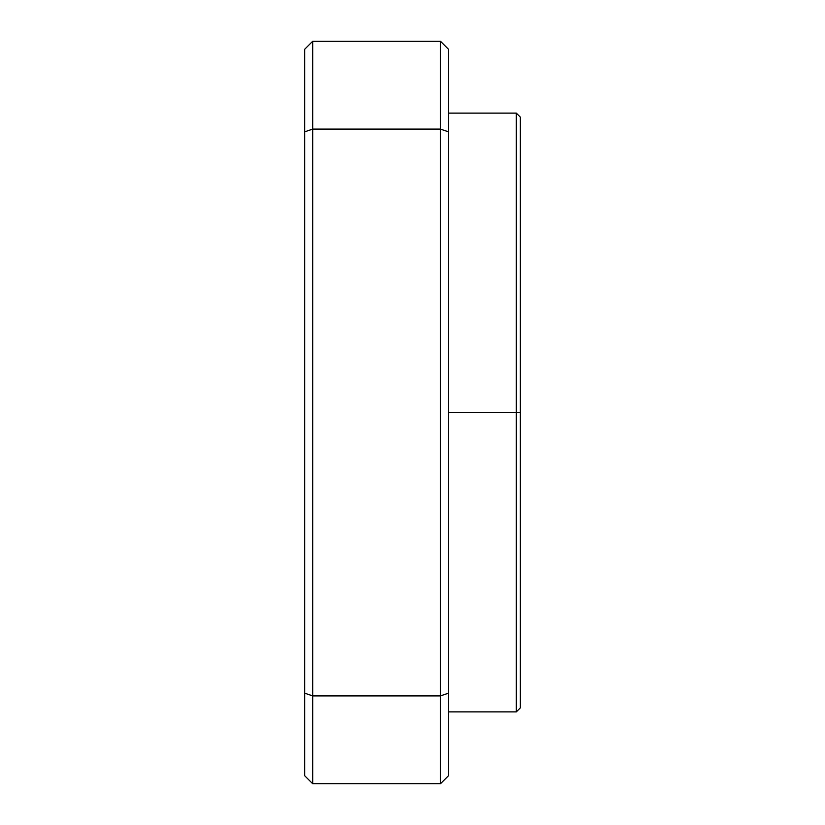 <?xml version="1.0" encoding="UTF-8"?>
<svg xmlns="http://www.w3.org/2000/svg" width="825" height="825" viewBox="0 0 825 825"><rect width="100%" height="100%" fill="white"/><g stroke="black" fill="none" stroke-linecap="round" stroke-linejoin="round"><path stroke-width="1.24" d="M516.295 412.5L520.286 412.5L520.286 117.098L520.286 412.5L516.295 412.5L516.295 113.108L516.295 412.5L448.429 412.5L516.295 412.5L516.295 711.893L516.295 412.5M440.447 129.102L440.447 41.25L312.706 41.25L312.706 129.102L440.447 129.102L312.706 129.102L312.706 783.75L440.447 783.75L440.447 695.898L312.706 695.898L440.447 695.898L440.447 129.102L448.429 131.814L448.429 49.232L440.447 41.25L448.429 49.232L448.429 131.814L440.447 129.102L440.447 695.898L448.429 693.186L448.429 131.814L448.429 693.186L440.447 695.898L440.447 783.75L312.706 783.75L312.706 41.25L440.447 41.25L440.447 129.102M448.429 775.768L448.429 693.186L448.429 775.768L440.447 783.75L448.429 775.768M304.714 49.232L304.714 775.768L312.706 783.75L304.714 775.768L304.714 693.186L312.706 695.898L304.714 693.186L304.714 131.814L312.706 129.102L304.714 131.814L304.714 49.232L312.706 41.25L304.714 49.232M520.286 707.902L520.286 412.5L520.286 707.902L516.295 711.893L448.429 711.893M448.429 113.108L516.295 113.108L520.286 117.098"/></g></svg>
